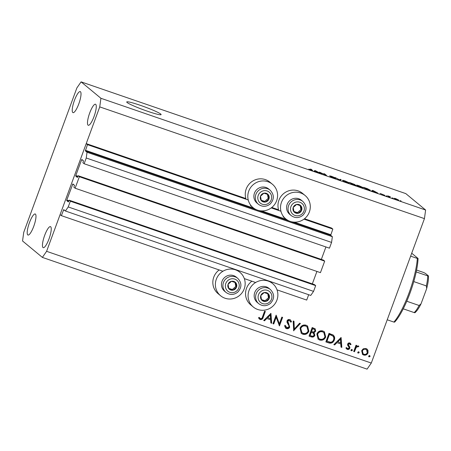 <?xml version="1.0" encoding="UTF-8"?>
<svg xmlns="http://www.w3.org/2000/svg" width="451" height="451" viewBox="0 0 451 451"><rect width="100%" height="100%" fill="white"/><g stroke="black" fill="none" stroke-linecap="round" stroke-linejoin="round"><path stroke-width="0.68" d="M75.12 188.225L79.353 176.724L324.681 261.146L320.447 272.646L75.12 188.225L73.896 187.216L74.471 185.293L72.848 183.946L66.799 200.018L66.72 200.594L68.349 201.941L69.127 200.188L70.345 201.202L68.231 206.953L65.412 211.006L63.721 209.614L61.381 215.651L222.924 271.243M244.318 278.605L255.632 282.501M277.027 289.863L306.708 300.073L308.681 294.717M61.381 215.651L60.107 214.603L86.226 143.61L245.874 198.547A15.187 14.697 129.6 0 1 246.201 189.008A15.187 14.697 129.6 0 1 269.839 182.114L272.376 184.217A15.187 14.697 129.6 0 0 248.743 191.111A15.187 14.697 129.6 0 0 253.005 207.607A15.187 14.697 129.6 0 0 276.643 200.712A15.187 14.697 129.6 0 0 272.376 184.217M65.412 211.006L310.739 295.428L313.558 291.374L68.231 206.953M70.345 201.202L315.677 285.624L313.558 291.374M69.127 200.188L314.454 284.609L315.677 285.624M316.918 271.434L312.334 283.882M77.363 177.469L78.13 175.71L323.463 260.131L324.681 261.146M78.13 175.71L79.353 176.724M86.226 143.61L87.5 144.664L85.346 150.865L87.026 152.258L86.242 157.997L84.123 163.747L82.905 162.738L83.48 160.815L81.851 159.468L81.569 159.874L75.807 175.54L75.729 176.115L77.352 177.463M325.921 246.956L321.343 259.404M84.123 163.747L329.455 248.168L331.57 242.418L86.242 157.997M87.026 152.258L332.359 236.679L331.57 242.418M290.777 221.559L330.679 235.292L332.359 236.679M330.679 235.292L332.827 229.085L303.963 219.152M87.5 144.664L248.23 199.973M271.248 207.894L280.939 211.231M304.51 218.724L331.558 228.031L332.827 229.085M271.801 207.471L278.583 209.805A15.187 14.697 -50.4 0 1 278.91 200.267A15.187 14.697 -50.4 0 1 302.548 193.372L305.09 195.475A15.187 14.697 -50.4 0 1 309.352 211.97A15.187 14.697 -50.4 0 1 285.714 218.865A15.187 14.697 -50.4 0 1 281.452 202.369A15.187 14.697 -50.4 0 1 305.09 195.475M220.578 295.732A15.187 14.697 -50.4 0 1 216.317 279.237A15.187 14.697 -50.4 0 1 239.955 272.342A15.187 14.697 -50.4 0 1 244.216 288.837A15.187 14.697 -50.4 0 1 220.578 295.732L218.042 293.624A15.187 14.697 -50.4 0 1 213.774 277.134A15.187 14.697 -50.4 0 1 219.169 269.952M251.878 281.204A15.187 14.697 129.6 0 0 246.488 288.386A15.187 14.697 129.6 0 0 250.75 304.882L253.293 306.99A15.187 14.697 129.6 0 0 276.931 300.095A15.187 14.697 129.6 0 0 272.663 283.6A15.187 14.697 129.6 0 0 249.025 290.495A15.187 14.697 129.6 0 0 253.293 306.99M140.362 105.337A18.328 1.584 20.2 0 0 126.72 101.954A18.328 1.584 20.2 0 0 147.477 111.234A18.328 1.584 20.2 0 0 161.12 114.61A18.328 1.584 20.2 0 0 140.362 105.337M35.42 214.112A11.128 2.633 -71 0 0 35.212 213.994A11.128 2.633 -71 0 0 29.264 223.189A11.128 2.633 -71 0 0 27.765 234.92A11.128 2.633 -71 0 0 27.973 235.039A11.128 2.633 -71 0 0 33.921 225.838A11.128 2.633 -71 0 0 35.42 214.112M80.453 91.716A11.128 2.633 -71 0 0 80.244 91.598A11.128 2.633 -71 0 0 74.297 100.793A11.128 2.633 -71 0 0 72.797 112.524A11.128 2.633 -71 0 0 73.006 112.643A11.128 2.633 -71 0 0 78.953 103.442A11.128 2.633 -71 0 0 80.453 91.716M95.702 104.344A11.128 2.633 -71 0 0 95.494 104.232A11.128 2.633 -71 0 0 89.546 113.426A11.128 2.633 -71 0 0 88.046 125.152A11.128 2.633 -71 0 0 88.255 125.271A11.128 2.633 -71 0 0 94.203 116.076A11.128 2.633 -71 0 0 95.702 104.344M50.67 226.74A11.128 2.633 -71 0 0 50.461 226.622A11.128 2.633 -71 0 0 44.514 235.822A11.128 2.633 -71 0 0 43.014 247.548A11.128 2.633 -71 0 0 43.217 247.667A11.128 2.633 -71 0 0 49.17 238.472A11.128 2.633 -71 0 0 50.67 226.74M23.728 232.372L76.867 87.945L81.09 81.868L405.793 193.603L425.614 210.019L424.442 218.628L371.303 363.055L367.075 369.132L42.371 257.397L22.55 240.981L23.728 232.372M276.209 317.233L273.734 323.965L272.979 323.705L276.13 315.136L279.372 323.846L281.852 317.104L282.608 317.363L279.457 325.932L276.209 317.233L275.702 316.816L273.227 323.542L273.734 323.965M289.722 327.099C289.023 328.48 287.935 328.976 286.464 328.593L285.652 328.142L284.592 325.836L285.466 325.65L286.791 327.714L288.973 326.828L288.978 325.887L287.016 322.358L287.022 320.892C287.614 319.68 288.555 319.252 289.835 319.601L290.545 320.001L291.543 321.828L290.664 322.115L289.424 320.452L287.794 321.112L289.722 327.099L289.215 326.682C288.516 328.057 287.428 328.553 285.957 328.17L286.464 328.593M285.799 327.02L286.791 327.714M293.702 330.837L293.184 321.005L293.99 321.281L294.317 328.999L299.605 323.215L300.417 323.491L293.59 330.741M302.807 334.214L301.324 333.402L300.011 328.221C301.251 325.549 303.264 324.54 306.054 325.188L307.599 326.039L308.879 331.226C307.621 333.898 305.603 334.896 302.807 334.214L301.076 333.182M319.641 340.009L318.164 339.191L316.85 334.016C318.085 331.344 320.103 330.329 322.888 330.978L324.432 331.829L325.712 337.021C324.461 339.693 322.437 340.685 319.641 340.009L317.916 338.972M333.847 344.649L341.103 337.495L341.835 347.4L341.012 347.118L340.781 343.944L336.965 342.63L334.676 344.936L333.847 344.649M368.766 356.6L369.155 356.921L368.715 355.969L369.679 355.495L370.119 356.448L368.929 356.797M81.09 81.868L100.917 98.284L99.739 106.893L424.442 218.628M99.739 106.893L46.6 251.32L371.303 363.055M361.651 350.709L363.314 348.781L366.037 348.55L367.103 349.136L367.993 350.388L368.022 352.902C367.108 354.824 365.654 355.529 363.653 355.027L362.565 354.435L361.651 350.709M357.863 352.851L358.252 353.172L357.812 352.214L358.776 351.746L359.216 352.699L358.026 353.048M354.463 351.746L353.708 351.481L356.008 345.224L356.764 345.483L356.425 346.402L358.308 345.889L358.883 346.329L358.224 346.853L357.88 346.61L356.16 347.535L354.463 351.746L353.787 351.267M358.224 346.853L357.372 346.188L356.679 346.221M351.064 350.512L351.453 350.833L351.013 349.875L351.977 349.407L352.417 350.359L351.228 350.709M349.835 342.974L351.081 344.406L350.371 344.767L349.553 343.741L348.443 344.31L348.443 344.953L349.869 347.157L349.801 348.223C349.288 349.311 348.465 349.705 347.332 349.412L345.883 347.958L346.599 347.552L347.574 348.629L349.029 347.997L349.046 347.326L347.603 345.145L347.676 344.079C348.104 343.098 348.826 342.732 349.835 342.974L350.309 343.245M349.046 343.324L349.841 343.904L349.046 343.324L347.935 343.887L348.443 344.31M346.379 347.676L347.574 348.629M334.304 340.105C333.131 342.805 331.186 343.707 328.469 342.799L325.864 341.903L329.016 333.334L333.272 335.149C334.693 336.519 335.037 338.171 334.304 340.105L333.796 339.682C332.624 342.388 330.679 343.284 327.962 342.377L325.943 341.683M311.303 336.891L309.025 336.108L312.177 327.539L315.136 328.773L315.711 331.147L314.071 332.635L314.883 335.386C314.11 336.903 312.915 337.404 311.303 336.891L309.104 335.888M263.694 320.509L270.95 313.355L271.682 323.26L270.859 322.978L270.628 319.798L266.812 318.491L264.523 320.791L263.694 320.509M260.509 318.671C261.597 318.694 262.256 318.09 262.488 316.861L264.585 311.162L265.34 311.421L263.209 317.205C262.809 319.004 261.789 319.776 260.142 319.533L258.474 317.848L259.162 317.341L260.509 318.671L259.037 317.431M320.633 172.716L322.053 173.889L319.398 172.113L325.301 174.83L323.88 173.658L324.754 173.956L326.535 175.433L320.633 172.716L320.514 173.043M335.617 178.444L330.109 176.386L334.789 178.038L329.591 175.851L331.547 176.285L334.665 177.615L330.927 176.397L335.719 178.416M341.187 179.616L340.313 180.174L339.411 179.864L335.116 177.525L339.609 179.831L340.279 179.301L341.187 179.616M342.721 180.586C342.095 180.112 342.895 180.237 345.128 180.958L349.373 182.864L349.153 183.095L344.186 181.381L342.551 180.355M356.718 185.4C356.087 184.927 356.888 185.051 359.12 185.773L363.365 187.678L363.145 187.909L358.179 186.201L356.544 185.169M372.689 191.061L371.579 190.931L372.487 190.384L373.338 190.677L377.808 193.079L372.689 191.061M401.057 200.954L400.184 200.656L401.018 201.067M100.917 98.284L425.614 210.019M398.498 200.114L393.886 198.299L395.566 198.553L398.718 200.092M392.968 198.169L392.094 197.871L392.928 198.282M389.162 196.659L389.833 197.217L388.959 196.912L387.668 195.841L390.448 196.822L389.055 196.495L389.055 196.946M387.065 196.14L386.191 195.841L387.026 196.247M384.703 195.368L380.142 193.423L384.793 195.345M370.029 190.277L370.13 190.001C370.807 190.485 370.04 190.367 367.824 189.64L365.344 188.789L363.568 187.317L367.311 188.619L370.305 190.237M355.918 185.44L351.352 183.974L349.57 182.497L354.937 184.56L354.373 184.549L356.042 185.412M315.074 171.233L313.964 171.104L314.871 170.557L315.723 170.85L320.193 173.252L315.074 171.233M312.442 170.534L308.839 169.086L311.776 170.202L310.435 169.029L311.308 169.334L312.667 170.523M46.6 251.32L42.371 257.397M395.73 198.694L394.76 198.598L396.745 199.517L397.714 199.613L395.73 198.694M397.754 199.934L397.714 199.613M388.418 196.467L388.542 196.146M388.627 196.642L388.745 196.315M388.914 196.878L389.055 196.495M372.205 191.151L372.487 190.384M373.045 190.829L375.136 191.799L373.045 190.829M364.65 187.785L366.009 188.918L369.352 189.939L367.351 188.738L364.65 187.785L364.526 188.112M369.29 190.113L369.256 189.696M359.334 185.947C357.632 185.4 357.051 185.316 357.592 185.705L360.727 187.109C362.39 187.644 362.976 187.734 362.486 187.374L359.334 185.947M357.333 185.789L357.44 185.502L357.525 185.885M362.536 187.779L362.486 187.374M350.652 182.971L354.091 184.284L350.652 182.971L350.534 183.298M351.064 183.737L351.188 183.41M353.539 184.324L354.091 184.284M351.397 183.585L355.095 185.006L351.397 183.585L351.273 183.907M354.542 185.068L355.095 185.006M345.342 181.133C343.634 180.58 343.053 180.501 343.6 180.885L346.729 182.294C348.397 182.83 348.984 182.92 348.488 182.554L345.342 181.133M343.341 180.969L343.448 180.688L343.532 181.071M348.544 182.965L348.488 182.554M339.998 180.067L340.279 179.301M320.204 172.784L320.328 172.434M324.635 174.283L324.754 173.956M314.589 171.324L314.871 170.557M315.429 171.002L317.521 171.972L315.429 171.002M311.19 169.655L311.308 169.334M369.6 355.473L370.119 356.448M369.611 356.031L368.647 356.504M366.832 348.939L367.993 350.388M367.486 349.965L367.509 352.479L368.022 352.902M367.509 352.479C366.601 354.401 365.147 355.112 363.145 354.61L363.653 355.027M363.145 354.61L362.322 354.21M366.528 349.745L365.242 348.894C363.703 348.538 362.587 349.091 361.899 350.557L362.604 353.381L363.934 354.26C365.462 354.644 366.573 354.108 367.261 352.648L366.528 349.745L365.75 349.316C364.211 348.956 363.1 349.508 362.407 350.974L363.111 353.804M365.242 348.894L365.75 349.316M361.899 350.557L362.407 350.974M358.697 351.724L359.216 352.699M358.708 352.276L357.744 352.75M356.177 345.28L355.918 345.985L356.425 346.402M358.37 345.917L357.722 346.424L357.372 346.188M356.38 346.362L355.653 347.118L356.16 347.535M355.653 347.118L353.956 351.323M351.898 349.384L352.417 350.359M351.91 349.937L350.946 350.41M350.044 343.064L351.081 344.406M350.574 343.983L350.111 344.22M347.935 343.887L348.443 344.953M347.935 344.53L349.085 345.9M348.578 345.477L349.869 347.157M349.362 346.734L349.288 347.806L349.801 348.223M349.288 347.806C348.781 348.888 347.958 349.283 346.825 348.989L347.332 349.412M346.825 348.989L346.357 348.77M340.646 337.805L341.328 346.977L341.835 347.4M341.328 346.977L340.995 346.864M336.965 342.63L340.781 343.944M336.457 342.208L334.163 344.513L334.676 344.936M340.426 339.141L339.919 338.724L337.19 341.469L340.702 342.923L340.426 339.141L337.698 341.892M332.765 334.727C334.18 336.096 334.529 337.748 333.796 339.682M332.026 335.386L328.937 334.05L326.434 340.86L330.391 342.224C331.947 342.14 333.001 341.345 333.548 339.84C334.14 338.216 333.802 336.874 332.539 335.809L329.444 334.473L326.941 341.283M328.937 334.05L329.444 334.473M324.162 331.626L325.205 336.598L325.712 337.021M325.205 336.598C323.953 339.27 321.929 340.268 319.133 339.586M323.812 332.545L322.093 331.451C319.804 330.887 318.135 331.688 317.098 333.853L318.209 338.03L319.934 339.118C322.234 339.727 323.908 338.938 324.957 336.756L323.812 332.545L322.606 331.868C320.311 331.31 318.643 332.111 317.605 334.27L318.716 338.447M322.093 331.451L322.606 331.868M317.098 333.853L317.605 334.27M314.86 328.576L315.204 330.73L315.711 331.147M315.204 330.73L313.563 332.218L314.071 332.635M313.563 332.218L314.375 334.963L314.883 335.386M314.375 334.963C313.603 336.48 312.408 336.982 310.795 336.469M312.808 332.697L313.586 333.317L310.767 331.885L309.595 335.07L311.179 335.86C312.419 336.457 313.4 336.209 314.127 335.127L313.315 333.12L311.275 332.302L310.102 335.488M314.601 329.534L312.103 328.26L311.094 331.006L312.109 331.598C313.304 332.184 314.251 331.953 314.95 330.904L314.601 329.534L312.611 328.678L311.602 331.423M313.129 328.61L313.637 329.033M312.103 328.26L312.611 328.678M310.767 331.885L311.275 332.302M307.328 325.831L308.366 330.803L308.879 331.226M308.366 330.803C307.114 333.475 305.09 334.473 302.3 333.796M306.973 326.755L305.259 325.656C302.965 325.092 301.302 325.893 300.259 328.057L301.369 332.235L303.1 333.328C305.4 333.932 307.075 333.142 308.123 330.966L306.973 326.755L305.767 326.079C303.472 325.515 301.809 326.315 300.766 328.48L301.877 332.658M305.259 325.656L305.767 326.079M300.259 328.057L300.766 328.48M293.494 321.112L293.804 328.576L294.317 328.999M299.735 323.26L293.562 330.014M285.957 328.17L285.415 327.916M284.959 325.227L286.284 327.291M290.275 319.81L291.543 321.828M291.036 321.405L290.483 321.591M289.92 320.729L289.424 320.452M288.916 320.035L287.287 320.695L287.794 321.112M287.287 320.695L287.434 321.991L287.941 322.409M287.434 321.991L288.758 323.655M288.251 323.232L289.215 326.682M276.018 315.441L278.859 323.429L279.372 323.846M282.016 317.16L279.051 325.222M270.499 313.665L271.175 322.837L271.682 323.26M271.175 322.837L270.842 322.724M266.812 318.491L270.628 319.798M266.304 318.068L264.015 320.373L264.523 320.791M270.273 315.001L269.766 314.578L267.037 317.329L270.555 318.784L270.273 315.001L267.544 317.752M264.748 311.218L262.702 316.788C262.302 318.581 261.276 319.359 259.635 319.111L260.142 319.533M259.635 319.111L259.156 318.885M235.202 289.08A4.583 4.431 129.6 0 0 231.504 281.3A4.583 4.431 129.6 0 0 228.866 288.753A4.583 4.431 129.6 0 0 235.202 289.08M234.779 288.601L236.527 287.112L235.732 282.692L231.504 281.3L228.071 284.327L228.866 288.753L233.099 290.145L234.779 288.601M237.739 278.329L236.285 277.123A9.161 8.868 129.6 0 0 224.637 277.466A9.161 8.868 129.6 0 0 224.592 291.239L226.047 292.44A9.161 8.868 -50.4 0 1 226.092 278.667A9.161 8.868 -50.4 0 1 237.739 278.329C241.939 282.833 241.945 287.434 237.756 292.135C233.866 295.106 229.965 295.208 226.047 292.44M228.787 288.341L232.333 289.514L235.766 286.481L235.044 282.456M232.333 289.514L233.099 290.145M235.766 286.481L236.527 287.112M267.623 200.954A4.583 4.431 129.6 0 0 263.925 193.175A4.583 4.431 129.6 0 0 261.292 200.627A4.583 4.431 129.6 0 0 267.623 200.954M267.201 200.475L268.954 198.992L268.159 194.567L263.925 193.175L260.492 196.202L261.292 200.627L265.521 202.02L267.201 200.475M270.16 190.204L268.711 188.997A9.161 8.868 129.6 0 0 257.059 189.341A9.161 8.868 129.6 0 0 257.019 203.113L258.474 204.32A9.161 8.868 -50.4 0 1 258.513 190.547A9.161 8.868 -50.4 0 1 270.16 190.204C274.36 194.708 274.366 199.314 270.183 204.01C266.293 206.981 262.386 207.082 258.474 204.32M261.208 200.221L264.76 201.388L268.193 198.361L267.466 194.33M264.76 201.388L265.521 202.02M268.193 198.361L268.954 198.992M300.338 212.212A4.583 4.431 129.6 0 0 296.64 204.433A4.583 4.431 129.6 0 0 294.001 211.885A4.583 4.431 129.6 0 0 300.338 212.212M299.915 211.733L301.663 210.245L300.868 205.825L296.64 204.433L293.206 207.46L294.001 211.885L298.229 213.278L299.915 211.733M302.875 201.462L301.42 200.255A9.161 8.868 129.6 0 0 289.773 200.599A9.161 8.868 129.6 0 0 289.728 214.372L291.183 215.572A9.161 8.868 -50.4 0 1 291.222 201.8A9.161 8.868 -50.4 0 1 302.875 201.462C307.075 205.966 307.08 210.566 302.892 215.268C299.002 218.239 295.101 218.34 291.183 215.572M293.922 211.474L297.468 212.646L300.902 209.614L300.174 205.588M297.468 212.646L298.229 213.278M300.902 209.614L301.663 210.245M267.911 300.338A4.583 4.431 129.6 0 0 264.213 292.558A4.583 4.431 129.6 0 0 261.58 300.005A4.583 4.431 129.6 0 0 267.911 300.338M267.488 299.859L269.241 298.37L268.441 293.951L264.213 292.558L260.779 295.585L261.58 300.005L265.808 301.398L267.488 299.859M270.448 289.581L268.999 288.381A9.161 8.868 129.6 0 0 257.346 288.725A9.161 8.868 129.6 0 0 257.307 302.491L258.761 303.698A9.161 8.868 -50.4 0 1 258.801 289.925A9.161 8.868 -50.4 0 1 270.448 289.581C274.648 294.091 274.653 298.692 270.465 303.393C266.58 306.364 262.674 306.466 258.761 303.698M261.495 299.599L265.047 300.766L268.48 297.739L267.753 293.714M265.047 300.766L265.808 301.398M268.48 297.739L269.241 298.37M410.635 256.14L417.316 258.44A41.892 9.922 -71 0 1 393.898 322.082L387.223 319.787M417.316 258.44L418.066 258.479A40.579 9.612 109 0 1 394.648 322.121L393.898 322.082M418.066 258.479L411.712 253.214M416.577 270.07L423.624 272.5L425.445 273.424L428.275 275.77C428.715 276.051 428.518 276.085 427.695 275.865L416.205 271.914M426.691 288.454C428.038 283.301 428.625 279.141 428.45 275.973L428.275 275.77M413.77 281.587L426.319 285.906L426.697 288.46L426.426 289.3L421.042 303.799L419.114 305.49L406.774 301.245M414.768 312.487C415.202 312.768 415.01 312.802 414.181 312.582A22.251 5.271 -71 0 0 419.114 305.49M403.245 308.822L414.181 312.582M63.45 210.025L64.769 210.476M66.72 200.594L68.721 201.281M66.799 200.018L68.918 200.751M72.566 184.352L73.885 184.809M75.729 176.115L77.73 176.803M75.807 175.54L77.927 176.273M81.569 159.874L82.888 160.33M85.346 150.865L256.878 209.895M258.068 210.301L289.587 221.148M85.425 150.296L253.834 208.244M261.501 210.882L286.548 219.502M294.21 222.14L330.758 234.717M354.728 349.221L355.236 349.638M327.962 342.377L328.469 342.799M329.529 334.253L330.036 334.676M311.269 332.054L311.776 332.477M262.702 316.788L263.209 317.205M236.775 290.901A7.069 6.838 129.6 0 0 237.598 281.046A7.069 6.838 129.6 0 0 227.823 280.539A7.069 6.838 129.6 0 0 227.005 290.393A7.069 6.838 129.6 0 0 236.775 290.901M269.202 202.775A7.069 6.838 129.6 0 0 270.019 192.921A7.069 6.838 129.6 0 0 260.25 192.419A7.069 6.838 129.6 0 0 259.426 202.273A7.069 6.838 129.6 0 0 269.202 202.775M301.911 214.033A7.069 6.838 129.6 0 0 302.728 204.179A7.069 6.838 129.6 0 0 292.958 203.672A7.069 6.838 129.6 0 0 292.141 213.526A7.069 6.838 129.6 0 0 301.911 214.033M269.489 302.159A7.069 6.838 129.6 0 0 270.307 292.304A7.069 6.838 129.6 0 0 260.531 291.797A7.069 6.838 129.6 0 0 259.714 301.651A7.069 6.838 129.6 0 0 269.489 302.159M426.319 285.906A22.251 5.271 -71 0 0 427.695 275.865M250.463 205.504L253.005 207.607M270.121 281.492L272.663 283.6M237.412 270.239L239.955 272.342M283.172 216.756L285.714 218.865M358.1 346.74L357.592 346.317M260.086 318.429L259.579 318.006M414.926 312.723C416.882 311.111 418.923 308.134 421.042 303.799"/></g></svg>
